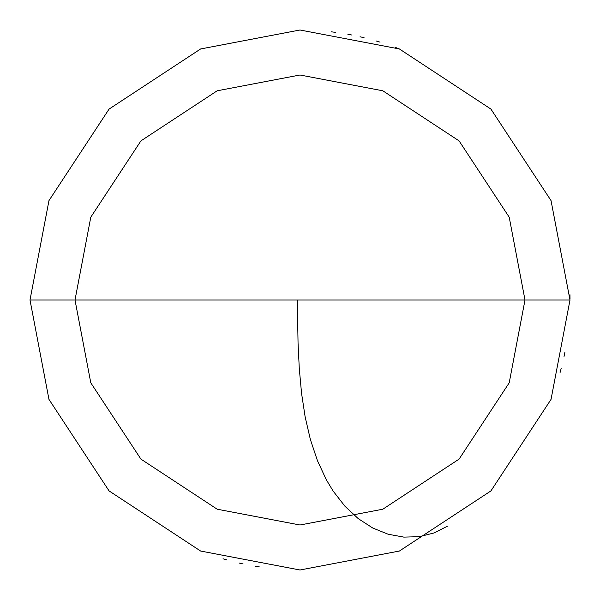 <?xml version="1.0" encoding="UTF-8"?>
<svg xmlns="http://www.w3.org/2000/svg" width="600" height="600" viewBox="0 0 600 600"><rect width="100%" height="100%" fill="white"/><g stroke="black" fill="none" stroke-linecap="round" stroke-linejoin="round"><path stroke-width="0.9" d="M525 300L509.205 382.822L459.097 459.097L382.822 509.205L300 525L217.178 509.205L140.903 459.097L90.795 382.822L75 300L525 300L509.205 217.178L459.097 140.903L382.822 90.795L300 75L217.178 90.795L140.903 140.903L90.795 217.178L75 300L30 300L48.96 200.618L109.08 109.08L200.618 48.96L300 30L399.382 48.96L490.92 109.08L551.04 200.618L570 300L551.04 200.618L490.92 109.08L399.382 48.96L300 30L200.618 48.96L109.08 109.08L48.96 200.618L30 300L48.96 399.382L109.08 490.92L200.618 551.04L300 570L399.382 551.04L490.92 490.92L551.04 399.382L570 300L75 300L90.795 217.178L140.903 140.903L217.178 90.795L300 75L382.822 90.795L459.097 140.903L509.205 217.178L525 300L570 300L551.04 399.382L490.92 490.92L399.382 551.04L300 570L200.618 551.04L109.08 490.92L48.96 399.382L30 300L75 300L90.795 382.822L140.903 459.097L217.178 509.205L300 525L382.822 509.205L459.097 459.097L509.205 382.822L525 300M297.3 300.03L298.05 343.05L299.28 368.483L301.545 393.232L305.168 417.037L310.395 439.582L317.4 460.553L326.243 479.618L333.15 491.1L344.955 506.25L358.275 518.655L372.803 528.045L388.14 534.232L403.808 537.112L419.265 536.67L433.972 532.98L447.368 526.237M560.07 372.555L561.15 368.55M564.03 356.46L564.87 352.403M570 298.86L569.947 294.712M399.585 49.035L395.722 47.535M380.048 42.142L376.087 40.943M364.08 37.718L360.045 36.765M351.938 35.04L347.865 34.275M335.58 32.355L331.47 31.838M223.013 558.795L226.995 559.942M239.04 563.025L243.083 563.933M255.292 566.273L259.388 566.925"/></g></svg>
